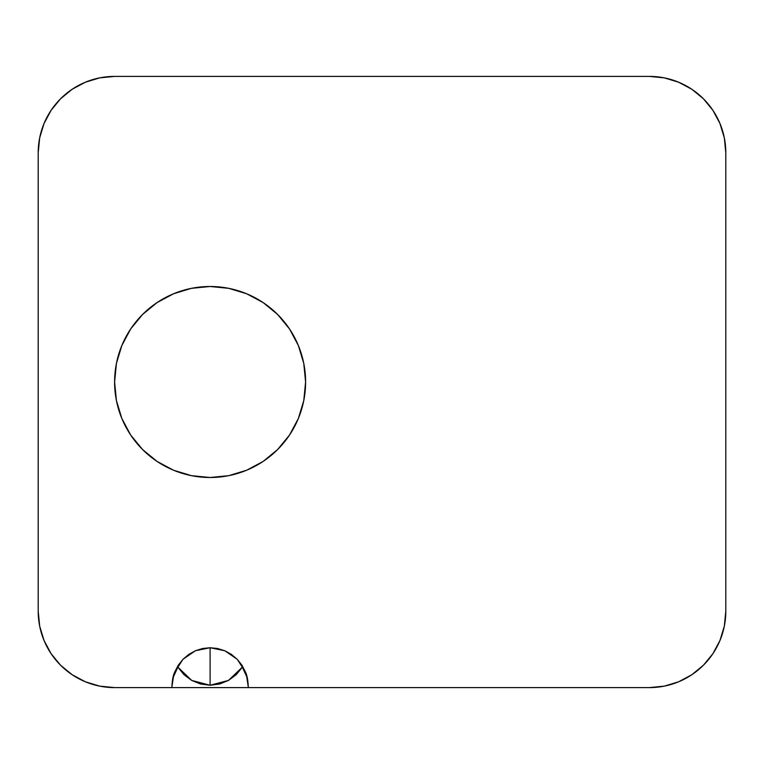 <?xml version="1.0" encoding="UTF-8"?>
<svg xmlns="http://www.w3.org/2000/svg" width="764" height="764" viewBox="0 0 764 764"><rect width="100%" height="100%" fill="white"/><g stroke="black" fill="none" stroke-linecap="round" stroke-linejoin="round"><path stroke-width="1.15" d="M171.9 687.18A38.2 38.2 0 0 0 171.9 687.199L172.32 681.918A38.2 38.2 0 0 0 172.32 681.927L173.476 676.751A38.2 38.2 0 0 0 173.476 676.751L177.85 667.125L183.952 674.669L191.697 680.418L200.598 684.019L210.1 685.251L228.503 680.418L242.35 667.125L236.248 674.669L228.503 680.418L219.602 684.019L210.1 685.251L210.1 647.738L224.807 650.747L237.251 659.322L245.502 672.129C247.058 675.214 247.994 680.237 248.3 687.199A38.2 38.2 0 0 1 248.3 687.6A38.2 38.2 0 0 0 248.3 687.199L246.724 676.751A38.2 38.2 0 0 0 246.724 676.742L242.35 667.125L246.724 676.751L248.3 687.199L247.631 679.521L245.502 672.129L241.997 665.31L237.251 659.322L231.444 654.404L224.807 650.747L217.597 648.502L210.1 647.738L202.603 648.502L195.393 650.747L188.756 654.404L182.949 659.322L178.203 665.31L174.698 672.129L172.568 679.521L171.9 687.199C172.206 680.237 173.142 675.214 174.698 672.129L182.949 659.322L195.393 650.747L210.1 647.738L210.1 685.251L191.697 680.418L177.85 667.125L173.476 676.751L171.9 686.788M210.1 477.5A95.5 95.5 0 0 1 114.6 382A95.5 95.5 0 0 1 210.1 286.5L191.468 288.334L173.552 293.768L157.04 302.592L142.572 314.472L130.692 328.94L121.868 345.452L116.434 363.368L114.6 382L116.434 400.632L121.868 418.548L130.692 435.06L142.572 449.528L157.04 461.408L173.552 470.232L191.468 475.666L210.1 477.5L228.732 475.666L246.648 470.232L263.16 461.408L277.628 449.528L289.508 435.06L298.332 418.548L303.766 400.632L305.6 382L303.766 363.368L298.332 345.452L289.508 328.94L277.628 314.472L263.16 302.592L246.648 293.768L228.732 288.334L210.1 286.5A95.5 95.5 0 0 1 305.6 382A95.5 95.5 0 0 1 210.1 477.5M724.329 626.108L725.8 611.2L725.8 152.8A76.4 76.4 0 0 0 649.4 76.4L114.6 76.4L649.4 76.4L664.308 77.871L678.633 82.216L691.85 89.273L703.424 98.776L712.927 110.35L719.984 123.567L724.329 137.892L725.8 152.8L725.8 611.2A76.4 76.4 0 0 1 649.4 687.6L248.3 687.6L649.4 687.6L664.308 686.129L678.633 681.784L691.85 674.727L703.424 665.224L712.927 653.65L719.984 640.433L724.329 626.108L719.984 640.433M39.671 137.892L38.2 152.8L38.2 611.2A76.4 76.4 0 0 0 114.6 687.6L171.9 687.6L114.6 687.6L99.692 686.129L85.367 681.784L72.15 674.727L60.576 665.224L51.073 653.65L44.016 640.433L39.671 626.108L38.2 611.2L38.2 152.8A76.4 76.4 0 0 1 114.6 76.4L99.692 77.871L85.367 82.216L72.15 89.273L60.576 98.776L51.073 110.35L44.016 123.567L39.671 137.892L44.016 123.567M171.9 687.6L248.3 687.6L171.9 687.6A38.2 38.2 0 0 1 171.9 687.199A38.2 38.2 0 0 0 171.9 687.6M114.6 687.6L99.692 686.129M60.576 665.224L51.073 653.65M44.016 640.433L39.671 626.108M649.4 76.4L664.308 77.871M703.424 98.776L712.927 110.35M719.984 123.567L724.329 137.892L725.8 152.8M142.572 314.472L130.692 328.94M121.868 345.452L116.434 363.368M130.692 435.06L142.572 449.528M157.04 461.408L173.552 470.232M277.628 449.528L289.508 435.06M298.332 418.548L303.766 400.632M289.508 328.94L277.628 314.472M263.16 302.592L246.648 293.768"/></g></svg>
